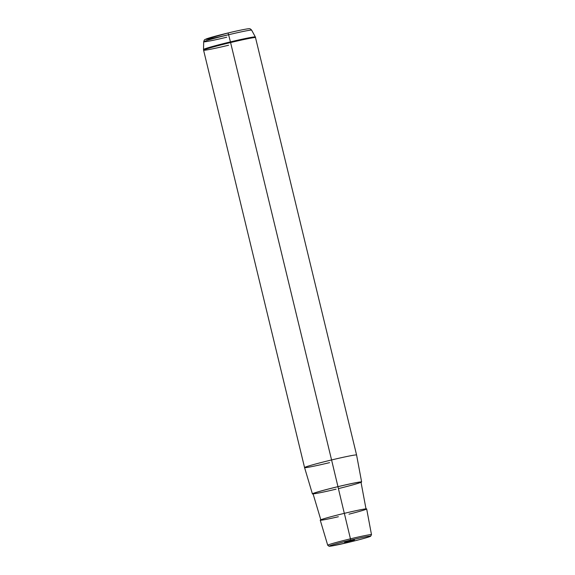 <?xml version="1.0" encoding="UTF-8"?>
<svg xmlns="http://www.w3.org/2000/svg" width="575" height="575" viewBox="0 0 575 575"><rect width="100%" height="100%" fill="white"/><g stroke="black" fill="none" stroke-linecap="round" stroke-linejoin="round"><path stroke-width="0.86" d="M348.989 514.165A23.884 0.956 166.4 0 0 366.555 508.868A23.884 0.956 166.4 0 0 344.346 513.346A23.884 0.956 166.4 0 0 320.433 519.973A23.884 0.956 166.4 0 0 338.359 516.738M320.879 520.008L313.037 493.724A24.668 0.992 -13.6 0 1 337.935 486.68L344.317 513.353L337.935 486.68A24.668 0.992 -13.6 0 1 360.992 482.123L366.038 509.083M337.956 486.651A25.322 1.013 -13.6 0 1 361.035 482.346A25.322 1.013 166.4 0 0 361.625 481.972A25.322 1.013 166.4 0 0 337.956 486.651L331.574 459.957A26.759 1.071 -13.6 0 1 356.586 455.012A26.759 1.071 166.4 0 0 331.574 459.957L337.956 486.651A25.322 1.013 166.4 0 0 312.405 493.875A25.322 1.013 166.4 0 0 313.102 493.947A25.322 1.013 -13.6 0 1 337.956 486.651M338.395 488.606A24.668 0.992 166.4 0 0 360.992 482.123A24.668 0.992 166.4 0 0 337.935 486.68A24.668 0.992 166.4 0 0 313.059 493.666A24.668 0.992 166.4 0 0 336.095 489.16M228.598 45.238A26.759 1.071 166.4 0 1 203.586 50.183A26.759 1.071 -13.6 0 1 230.589 42.55A26.759 1.071 166.4 0 0 203.586 50.183L304.57 467.59A26.759 1.071 -13.6 0 1 331.574 459.957L230.589 42.55A26.759 1.071 -13.6 0 1 255.602 37.598A26.759 1.071 166.4 0 0 230.589 42.55L331.574 459.957A26.759 1.071 166.4 0 0 304.57 467.59A26.759 1.071 166.4 0 0 329.576 462.645M354.473 539.947L344.583 542.448L354.473 539.947M350.685 540.098A21.21 0.848 -13.6 0 1 370.494 536.223A21.21 0.848 -13.6 0 1 349.104 542.232A21.21 0.848 -13.6 0 1 329.295 546.106A21.21 0.848 -13.6 0 1 350.685 540.098L350.441 538.832A22.511 0.906 166.4 0 0 327.721 545.258A22.511 0.906 -13.6 0 1 350.441 538.832L344.346 513.346L350.441 538.832A22.511 0.906 -13.6 0 1 371.486 534.671A22.511 0.906 166.4 0 0 350.441 538.832L350.685 540.098A21.21 0.848 166.4 0 0 329.295 546.106A21.21 0.848 166.4 0 0 349.104 542.232A21.21 0.848 166.4 0 0 370.494 536.223A21.21 0.848 166.4 0 0 350.685 540.098M320.239 520.159A23.884 0.956 -13.6 0 1 344.346 513.346A23.884 0.956 -13.6 0 1 366.67 508.925L371.486 534.671L370.674 536.209C370.343 536.698 360.353 539.551 349.104 542.232L331.991 545.927L329.065 546.25L327.721 545.258L320.239 520.159M361.625 481.972L356.586 455.012L255.35 36.958A26.673 1.071 166.4 0 0 230.431 41.896A26.673 1.071 -13.6 0 1 255.35 36.958L251.649 30.166C250.585 28.98 249.802 28.506 249.284 28.75C248.522 28.455 238.754 30.396 228.052 32.983L228.598 34.737A24.668 0.992 -13.6 0 1 251.649 30.166A24.668 0.992 166.4 0 0 228.598 34.737L228.052 32.983A22.145 0.891 166.4 0 0 205.713 39.258A22.145 0.891 166.4 0 0 226.399 35.212M203.586 50.183L203.514 49.493A26.673 1.071 -13.6 0 1 230.431 41.896L230.589 42.55L230.431 41.896A26.673 1.071 166.4 0 0 203.514 49.493L203.701 41.767A24.668 0.992 -13.6 0 1 228.598 34.737L230.431 41.896L228.598 34.737A24.668 0.992 166.4 0 0 203.701 41.767A24.668 0.992 166.4 0 0 226.758 37.217M304.57 467.597L312.405 493.875M203.701 41.767C204.103 40.221 204.585 39.445 205.153 39.423L228.052 32.983"/></g></svg>
